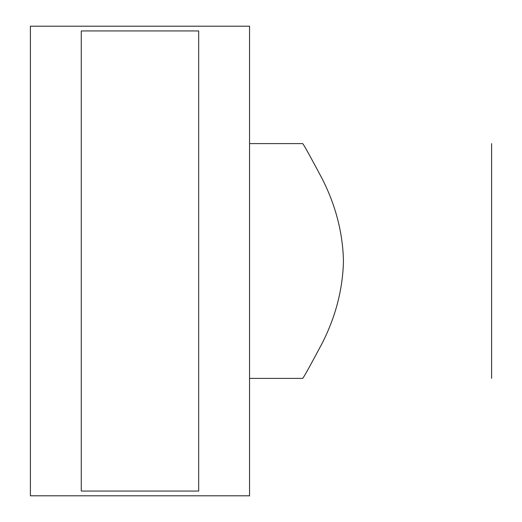 <?xml version="1.0" encoding="UTF-8"?>
<svg xmlns="http://www.w3.org/2000/svg" width="522" height="522" viewBox="0 0 522 522"><rect width="100%" height="100%" fill="white"/><g stroke="black" fill="none" stroke-linecap="round" stroke-linejoin="round"><path stroke-width="0.78" d="M249.549 495.796L30.4 495.796L30.4 26.204L249.549 26.204L249.549 495.9M81.275 261L81.275 491.052L198.673 491.052L198.673 30.948L81.275 30.948L81.275 261M343.463 261C342.797 289.345 335.633 316.887 321.976 343.639C309.35 367.331 302.884 378.92 302.584 378.398C302.884 378.92 309.35 367.331 321.976 343.639C335.633 316.887 342.797 289.345 343.463 261C342.797 232.655 335.633 205.113 321.976 178.361C309.35 154.669 302.884 143.08 302.584 143.602C302.884 143.08 309.35 154.669 321.976 178.361C335.633 205.113 342.797 232.655 343.463 261M491.6 143.602L491.6 378.398M249.549 378.398L302.584 378.398M249.549 143.602L302.584 143.602"/></g></svg>
